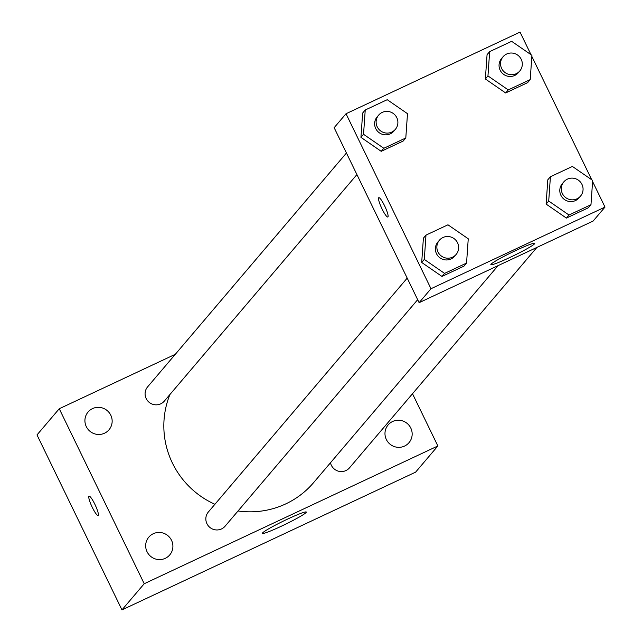 <?xml version="1.0" encoding="UTF-8"?>
<svg xmlns="http://www.w3.org/2000/svg" width="642" height="642" viewBox="0 0 642 642"><rect width="100%" height="100%" fill="white"/><g stroke="black" fill="none" stroke-linecap="round" stroke-linejoin="round"><path stroke-width="0.96" d="M412.501 393.739L437.868 445.965L415.615 472.143L121.964 609.9L36.995 434.915L59.249 408.745L175.306 354.296M165.267 558.331A13.707 13.458 40.4 0 0 168.019 535.781A13.707 13.458 40.4 0 0 148.591 554.215A13.707 13.458 40.4 0 0 165.267 558.331M404.54 446.078A13.707 13.458 40.4 0 0 407.285 423.535A13.707 13.458 40.4 0 0 387.864 441.961A13.707 13.458 40.4 0 0 404.54 446.078M104.518 433.214A13.707 13.458 40.4 0 0 107.27 410.663A13.707 13.458 40.4 0 0 87.842 429.097A13.707 13.458 40.4 0 0 104.518 433.214M437.868 445.965L144.217 583.73L121.964 609.9M287.335 519.209A24.388 1.87 -25.9 0 1 306.306 512.051A24.388 1.87 -25.9 0 1 285.184 524.386A24.388 1.87 -25.9 0 1 262.426 533.35A24.388 1.87 -25.9 0 1 287.335 519.209M144.217 583.73L59.249 408.745M98.114 515.486A10.673 1.83 64.9 0 1 92.287 507.357A10.673 1.83 64.9 0 1 89.045 496.17A10.673 1.83 64.9 0 1 95.233 505.053A10.673 1.83 64.9 0 1 98.106 515.494A10.673 1.83 64.9 0 1 92.279 507.357A10.673 1.83 64.9 0 1 89.045 496.17M407.197 278.122L208.361 511.987A10.978 10.778 40.4 0 0 221.506 528.944A10.978 10.778 40.4 0 0 225.085 526.207L417.669 299.686M346.439 153.005L147.612 386.877A10.978 10.778 40.4 0 0 148.992 402.197A10.978 10.778 40.4 0 0 164.336 401.089L356.912 174.576M330.486 462.77A10.978 10.778 40.4 0 0 349.505 467.833L536.889 247.427M169.929 394.501A85.354 83.837 40.4 0 0 214.918 504.283M238.03 510.976A85.354 83.837 40.4 0 0 313.585 482.64L498.088 265.636M592.59 181.534L605.005 207.085L593.136 221.041L419.122 302.679L334.153 127.694L346.022 113.738L520.036 32.1L530.99 54.666M466.557 263.084L463.957 266.141L441.977 276.445L421.698 262.466L423.391 238.166L421.698 262.466L424.298 259.408L425.991 235.116L447.964 224.804L468.251 238.792L466.557 263.084L444.577 273.396L424.298 259.408M530.22 79.6L527.628 82.649L505.647 92.962L485.368 78.982L487.061 54.682L485.368 78.982L487.96 75.925L489.653 51.633L511.634 41.321L531.913 55.308L530.22 79.6L508.247 89.912L487.96 75.925M605.005 207.085L430.991 288.723L346.022 113.738M531.841 56.416L591.739 179.784M405.8 137.966L403.208 141.023L381.228 151.335L360.948 137.348L362.642 113.056L360.948 137.348L363.541 134.298L365.234 109.999L387.214 99.695L407.493 113.674L405.8 137.966L383.828 148.278L363.541 134.298M590.977 204.718L588.377 207.767L566.404 218.079L546.117 204.092L547.811 179.8L546.117 204.092L548.717 201.042L550.411 176.743L572.383 166.439L592.67 180.418L590.977 204.718L568.997 215.022L548.717 201.042M430.991 288.723L419.122 302.679M534.553 243.808A24.388 1.87 -25.9 0 1 511.722 256.607A24.388 1.87 -25.9 0 1 490.865 264.665A24.388 1.87 -25.9 0 1 511.987 252.33A24.388 1.87 -25.9 0 1 534.738 243.358A24.388 1.87 -25.9 0 1 534.553 243.808M382.014 208.859A10.673 1.83 64.9 0 1 378.78 197.68A10.673 1.83 64.9 0 1 384.967 206.555A10.673 1.83 64.9 0 1 387.84 216.996A10.673 1.83 64.9 0 1 382.014 208.859M563.812 181.879L562.328 183.62A10.978 10.778 40.4 0 0 563.708 198.94A10.978 10.778 40.4 0 0 579.052 197.84L580.537 196.091A10.978 10.778 40.4 0 0 581.965 184.39A10.978 10.778 40.4 0 0 563.812 181.879A10.978 10.778 40.4 0 0 565.193 197.198A10.978 10.778 40.4 0 0 580.537 196.091M550.411 176.743L547.811 179.8M588.377 207.767L566.404 218.079L546.117 204.092M568.997 215.022L566.404 218.079M439.393 240.244L437.908 241.994A10.978 10.778 40.4 0 0 439.288 257.314A10.978 10.778 40.4 0 0 454.632 256.206L456.117 254.465A10.978 10.778 40.4 0 0 457.545 242.764A10.978 10.778 40.4 0 0 439.393 240.244A10.978 10.778 40.4 0 0 440.773 255.564A10.978 10.778 40.4 0 0 456.117 254.465M425.991 235.116L423.391 238.166M463.957 266.141L441.977 276.445L421.698 262.466M444.577 273.396L441.977 276.445M503.063 56.761L501.579 58.51A10.978 10.778 40.4 0 0 502.959 73.83A10.978 10.778 40.4 0 0 518.303 72.723L519.787 70.981A10.978 10.778 40.4 0 0 521.208 59.281A10.978 10.778 40.4 0 0 503.063 56.761A10.978 10.778 40.4 0 0 504.443 72.081A10.978 10.778 40.4 0 0 519.787 70.981M489.653 51.633L487.061 54.682M527.628 82.649L505.647 92.962L485.368 78.982M508.247 89.912L505.647 92.962M378.644 115.135L377.159 116.876A10.978 10.778 40.4 0 0 378.539 132.196A10.978 10.778 40.4 0 0 393.883 131.096L395.36 129.347A10.978 10.778 40.4 0 0 396.788 117.646A10.978 10.778 40.4 0 0 378.644 115.135A10.978 10.778 40.4 0 0 380.024 130.454A10.978 10.778 40.4 0 0 395.36 129.347M365.234 109.999L362.642 113.056M403.208 141.023L381.228 151.335L360.948 137.348M383.828 148.278L381.228 151.335"/></g></svg>
